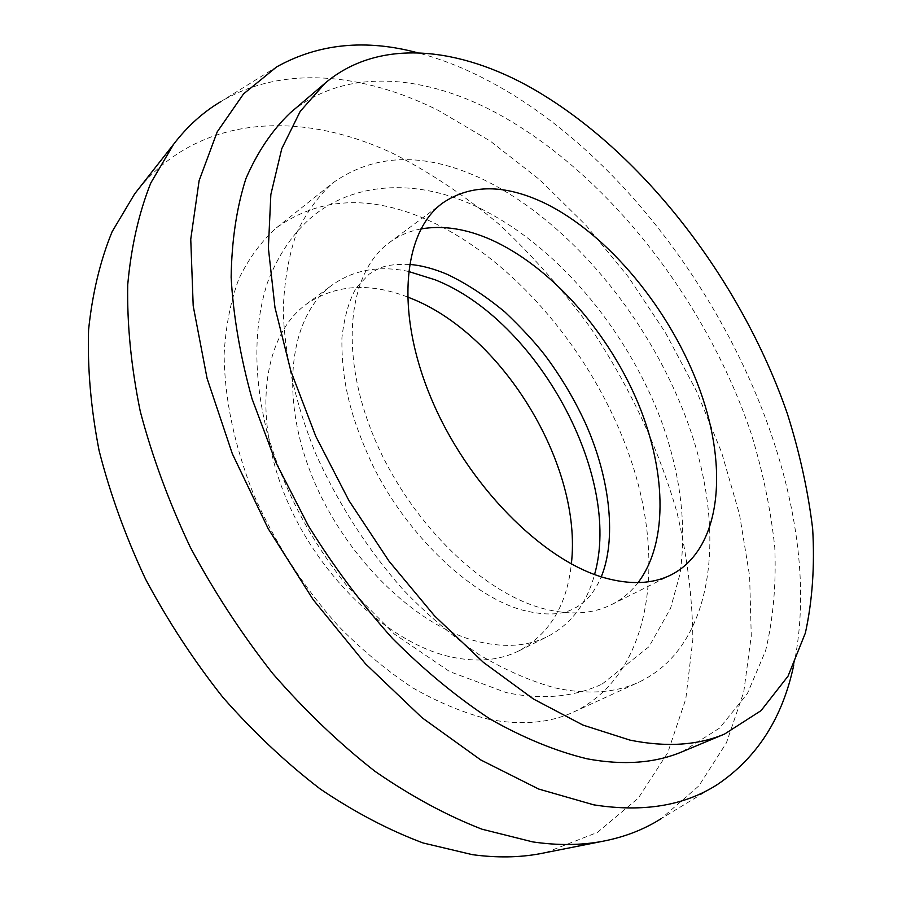 <?xml version="1.0" encoding="UTF-8"?>
<svg xmlns="http://www.w3.org/2000/svg" width="902" height="902" viewBox="0 0 902 902"><rect width="100%" height="100%" fill="white"/><g stroke="black" fill="none" stroke-linecap="round" stroke-linejoin="round"><path stroke-width="0.68" stroke-dasharray="4.51 3.38" d="M408.426 271.434C379.144 265.267 353.685 269.833 332.026 285.133C290.388 315.204 278.887 393.328 311.652 475.219C344.192 557.075 416.374 627.138 479.109 641.841C505.447 647.952 528.335 646.159 547.785 636.451C571.225 624.06 586.819 603.415 594.565 574.518M407.366 296.927C368.647 282.213 334.924 284.671 306.218 304.301C264.218 334.653 252.019 412.293 284.04 493.123C315.813 573.954 387.364 642.698 450.087 656.735C476.425 662.575 499.404 660.602 519.022 650.804C549.51 634.072 566.952 605.118 571.349 563.919M554.82 687.843C587.303 694.935 615.502 692.973 639.405 681.935C712.907 646.655 726.843 537.389 690.74 431.1C654.367 324.337 572.184 222.388 483.021 179.374C425.192 151.931 375.153 153.092 332.906 182.858C318.147 196.106 306.003 212.985 296.476 233.494C288.674 255.954 284.265 281.345 283.251 309.668C284.378 354.554 295.067 402.269 315.317 452.804C337.844 503.169 367.114 548.799 403.115 589.694C427.525 614.972 452.736 636.553 478.748 654.412C504.77 669.882 530.128 681.021 554.82 687.843M488.501 719.221C521.052 725.591 549.532 723.145 573.954 711.881C649.102 675.959 666.172 568.057 632.189 463.808C597.981 359.143 517.015 260.216 427.909 220.111C370.102 194.584 319.658 197.098 276.587 227.687C261.49 241.161 248.952 258.13 238.962 278.594C230.686 300.93 225.748 326.028 224.158 353.9C224.373 397.996 234.08 444.596 253.293 493.687C274.794 542.564 303.128 586.661 338.318 625.977C362.232 650.252 387.048 670.885 412.778 687.888C438.564 702.545 463.808 712.997 488.501 719.221M420.896 228.95C409.249 231.149 398.729 235.704 389.326 242.615C348.567 271.976 338.712 351.103 373.191 435.305C407.433 519.473 481.003 592.501 543.647 608.703C569.94 615.457 592.603 614.082 611.635 604.577C622.042 599.311 630.859 591.994 638.086 582.602M545.733 852.593L597.417 832.411L638.289 798.157L667.751 752.73L685.802 698.949L692.86 639.417C692.477 597.699 687.155 555.237 676.872 512.032C658.313 447.415 628.604 384.466 589.919 326.975C562.645 289.79 532.665 255.796 499.967 225.026C466.007 196.467 430.491 172.677 393.419 153.667C301.527 110.247 199.692 114.002 138.322 189.217M717.383 784.537L661.143 818.666L698.915 785.834L726.414 742.865L743.722 692.161L751.265 635.933L749.63 576.13L739.516 514.467L721.611 452.432L696.648 391.367L665.315 332.443L628.288 276.824L586.266 225.624L540.005 179.983L490.316 141.118L438.169 110.326C363.213 72.983 282.777 64.707 220.776 101.633L276.655 66.895M793.771 665.022C835.545 466.65 679.882 180.682 487.024 80.075C464 67.988 440.92 58.912 417.784 52.823M682.352 751.682L719.514 728.128L747.318 693.728L765.606 650.725C773.262 618.603 776.318 584.158 774.773 547.413C770.815 509.923 762.923 471.881 751.107 433.287C705.668 298.607 604.566 169.339 491.489 110.382C419.058 73.231 342.41 68.62 290.106 112.998M519.022 650.804L547.785 636.451M573.954 711.881L639.405 681.935M611.635 604.577L671.268 574.799M389.326 242.615L442.859 202.882M276.587 227.687L332.906 182.858M306.218 304.301L332.026 285.133M409.407 264.41C383.102 263.824 379.697 268.153 369.076 274.197L356.459 287.558C349.175 299.915 344.327 316.681 341.914 337.855C341.294 383.17 351.724 419.689 371.928 463.684C408.11 538.573 475.76 598.488 523.724 610.428C545.665 615.75 562.521 615.063 574.292 608.354C585.804 602.592 594.79 592.073 601.262 576.818M602.017 684.156L649.057 646.655L670.592 608.264L680.018 573.864C686.907 524.479 680.458 472.896 660.692 419.137C625.469 327.167 554.538 242.83 474.553 205.701C420.152 180.558 358.872 179.938 314.009 215.195C293.827 231.893 278.312 254.364 267.466 282.63C253.518 326.298 253.349 375.976 266.947 431.686C282.8 487.869 309.803 539.678 347.947 587.089L394.298 633.993L449.715 671.629L506.315 692.612C541.674 700.008 573.571 697.19 602.017 684.156"/><path stroke-width="1.35" d="M594.565 574.518C622.628 476.053 536.949 319.894 435.147 279.812L408.426 271.434M571.349 563.919C582.827 465.669 502.459 333.548 409.666 297.829L407.366 296.927M604.081 577.675C630.295 585.048 652.687 584.09 671.268 574.799C720.687 549.318 728.805 470.021 700.042 390.419C671.189 310.604 608.602 233.99 544.086 202.86C504.511 184.132 470.765 184.143 442.859 202.882C403.025 231.51 394.839 311.483 430.964 397.838C466.83 484.16 541.64 559.995 604.081 577.675M638.086 582.602C669.228 541.335 666.082 467.157 635.82 397.838C605.31 328.463 549.374 266.067 491.579 239.955C466.492 228.77 442.927 225.105 420.896 228.95M138.322 189.217L134.635 193.919L112.107 231.724C100.19 260.836 92.342 293.567 88.576 329.94C87.37 368.05 90.876 408.256 99.085 450.572C110.033 493.518 125.513 536.34 145.515 579.05C167.885 621.004 193.693 660.456 222.929 697.404C253.665 732.289 286.081 762.81 320.187 788.957C354.678 812.228 388.987 830.223 423.083 842.964L472.389 854.656C496.438 857.903 518.932 857.61 539.87 853.754L545.733 852.593M220.776 101.633C203.006 112.209 187.289 126.415 173.612 144.264L150.826 182.926C138.863 212.906 131.162 246.855 127.723 284.761C126.979 324.607 131.162 366.832 140.272 411.413C152.258 456.773 168.967 502.121 190.401 547.469C214.304 592.062 241.713 634.061 272.663 673.478C305.124 710.708 339.208 743.316 374.939 771.289C410.985 796.195 446.67 815.498 481.995 829.209L532.811 841.916C557.515 845.512 580.505 845.354 601.792 841.453C623.891 837.327 643.678 829.727 661.143 818.666M417.784 52.823C365.66 38.854 318.62 43.544 276.655 66.895L243.563 93.887L217.19 131.917L199.116 180.671L190.75 239.21L193.197 305.891L207.077 378.4L232.344 453.796L268.244 528.764L313.287 599.819L365.4 663.725L422.08 717.755L480.71 759.912L538.697 789.047L593.798 804.855C643.137 812.555 684.325 805.79 717.383 784.537C757.195 757.669 782.654 717.834 793.771 665.022M324.979 83.277L290.106 112.998C272.1 130.26 257.352 152.167 245.885 178.697C236.617 207.764 231.713 240.642 231.137 277.331C233.291 315.813 240.248 356.279 252.019 398.752L276.091 462.861L308.428 525.889C333.661 566.591 361.702 604.137 392.55 638.515C424.436 670.434 457.1 697.37 490.553 719.322C523.837 738.095 555.993 751.253 587.022 758.796C623.395 765.572 655.179 763.205 682.352 751.682L724.633 734.025L761.074 710.618L788.021 676.184L805.385 632.978C812.398 600.653 814.822 565.96 812.668 528.888C808.102 491.06 799.657 452.635 787.322 413.612C740.125 277.41 638.165 145.887 525.144 84.484C452.748 45.776 376.495 39.587 324.979 83.277L300.197 111.408L281.774 148.672L270.848 194.528L268.368 247.982L274.963 307.503L290.861 371.083L315.79 436.342L348.973 500.644L389.123 561.326L434.572 615.908L483.359 662.327L533.477 699.027L582.974 725.084L630.092 740.147C666.352 747.42 697.866 745.379 724.633 734.025M134.635 193.919L173.612 144.264M539.87 853.754L601.792 841.453M601.262 576.818C616.246 540.275 610.936 480.755 585.917 424.301C574.811 399.969 561.213 377.025 545.124 355.456C535.1 342.489 521.706 328.024 504.962 312.058C485.693 296.07 466.413 283.476 447.11 274.298C433.411 268.548 420.839 265.256 409.407 264.41"/></g></svg>
